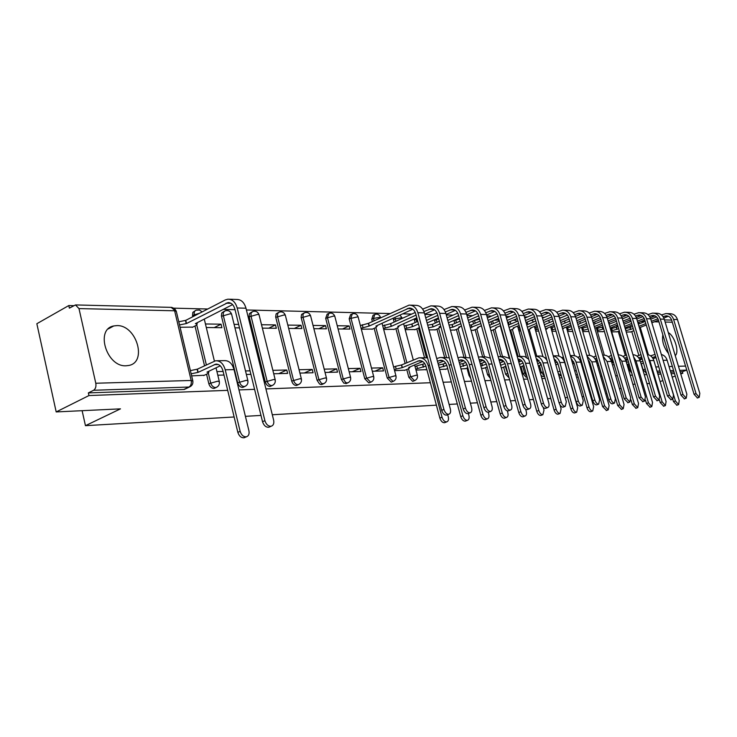 <?xml version="1.0" encoding="UTF-8"?>
<svg xmlns="http://www.w3.org/2000/svg" width="737" height="737" viewBox="0 0 737 737"><rect width="100%" height="100%" fill="white"/><g stroke="black" fill="none" stroke-linecap="round" stroke-linejoin="round"><path stroke-width="1.11" d="M627.896 364.124L629.702 370.26L631.858 373.355M614.041 364.465L616.196 371.586M559.014 376.1L559.521 375.962M541.087 375.667L543.399 376.533M521.013 366.731L522.957 373.668L526.181 377.28L526.725 377.114M503.62 367.146L505.591 374.221L509.12 377.869M485.619 367.579L487.608 374.801L490.363 378.422M466.963 368.03L468.981 375.391L470.74 378.422M447.626 368.5L449.948 376.856M406.75 369.477L408.832 377.316L412.628 381.333L413.448 381.075M374.156 328.333L387.229 378.007L391.144 382.098L392.01 381.821M351.641 314.192L350.554 314.699L349.172 318.78L364.769 378.726L368.804 382.89L369.744 382.595M328.186 313.667L327.145 314.165L325.68 318.329L341.397 379.472L343.774 383.111L346.574 383.397M303.764 313.124L301.562 314.459L301.129 317.407L317.067 380.255L319.517 383.968L321.01 384.576L322.456 384.235M278.328 312.562L276.126 313.898L275.656 316.91L291.714 381.066C292.607 383.811 294.091 385.285 296.163 385.488L297.333 385.101M251.796 311.981L249.428 313.603L249.097 316.376L265.274 381.904C266.186 384.714 267.715 386.216 269.871 386.428L271.142 385.995M224.112 311.373L221.745 313.004L221.386 315.832L237.673 382.789C238.595 385.654 240.179 387.192 242.436 387.404L243.809 386.934M206.553 374.203L208.829 383.71C209.769 386.649 211.408 388.215 213.758 388.427L215.259 387.911M116.925 325.607L113.774 325.947C94.889 329.098 106.653 367.238 126.147 365.773L128.855 365.451C147.612 362.134 136.373 324.851 116.925 325.607M662.839 334.764C661.789 341.001 663.668 347.238 668.468 353.493M576.73 318.191L576.002 318.172M560.857 317.794L559.42 317.758M544.44 317.38L542.248 317.325M527.452 316.956L524.449 316.882M509.857 316.523L505.987 316.431M491.643 316.072L486.844 315.952M472.749 315.602L466.954 315.454M453.154 315.114L446.29 314.939M432.812 314.607L424.798 314.404M411.688 314.082L402.651 313.851M389.726 313.538L246.416 309.973M235.029 309.687L223.219 309.393M207.742 309.006L174.079 308.167M73.746 305.671L68.799 305.551L69.379 308.14L75.478 304.934L78.988 308.591L95.792 383.24L191.169 380.467L174.623 310.784L78.988 308.591M234.136 416.985L85.455 425.673L120.481 408.851L56.187 411.928L36.85 323.718L68.799 305.551M675.239 355.603C679.597 352.295 674.631 335.869 668.312 332.627M646.404 372.986L643.115 369.827L641.328 363.802M640.149 359.831L639.873 358.882M638.841 355.4L631.766 331.53M630.504 327.302L630.08 325.855M660.131 381.582L662.849 380.578M672.199 377.151L675.239 376.036M680.776 374.009L682.84 373.254L680.573 373.337M56.187 411.928L88.956 395.557L227.687 390.343M238.981 389.919L254.587 389.339M265.919 388.915L430.371 382.733M443.121 382.254L451.33 381.95M464.439 381.453L471.505 381.186M484.928 380.688L490.925 380.458M504.642 379.942L509.645 379.758M523.62 379.233L527.692 379.076M541.898 378.542L545.113 378.422M559.521 377.878L561.935 377.795M576.527 377.243L578.186 377.178M585.077 376.92L585.869 376.893M592.935 376.625L593.893 376.589M600.618 376.34L601.908 376.294M615.644 375.778L617.403 375.704M630.19 375.225L632.383 375.142M644.276 374.7L646.883 374.599M657.929 374.184L660.914 374.074M671.158 373.687L674.493 373.567M599.421 395.64L598.462 395.695M591.424 396.11L590.632 396.156M583.759 396.561L582.11 396.653M567.564 397.501L565.159 397.648M550.806 398.487L547.591 398.671M533.441 399.5L529.369 399.74M515.439 400.55L510.455 400.845M496.775 401.637L490.805 401.987M477.41 402.77L470.372 403.185M457.299 403.95L449.109 404.429M436.396 405.166L272.303 414.756M260.99 415.419L245.412 416.331M621.079 388.242L619.467 388.841M606.91 393.494L605.731 393.927M649.527 383.516L646.929 383.636M635.054 384.207L632.871 384.309M686.764 370.085L679.68 370.361M682.84 373.254L682.37 371.697L686.672 370.121M190.819 386.271L188.976 387.036L93.599 390.278L88.357 392.904L88.956 395.557M93.599 390.278C95.58 388.924 96.317 386.575 95.792 383.24M191.638 375.87L204.324 375.262M180.077 327.246L192.79 327.099M206.305 327.523L221.901 327.698L221.045 324.188L214.237 327.615M273.713 373.76L287.623 373.41L286.776 370.002L278.807 373.631M262.372 328.131L276.329 328.278L275.491 324.916L268.738 328.205M299.913 373.088L313.078 372.756L312.23 369.421L304.317 372.977M288.655 328.416L301.875 328.555L301.037 325.266L294.321 328.472M325.035 372.443L337.509 372.13L336.671 368.859L328.794 372.351M313.87 328.684L326.39 328.822L325.561 325.597L318.881 328.739M349.145 371.826L360.964 371.522L360.135 368.325L352.314 371.743M338.071 328.951L349.937 329.08L349.117 325.911L342.475 328.997M372.305 371.236L383.516 370.941L382.687 367.809L374.921 371.162M361.323 329.199L372.517 329.08M394.571 370.665L405.147 370.158M383.682 329.439L394.295 329.319M416 370.112L426.023 369.624M405.193 329.669L415.272 329.55M439.676 369.504L446.143 369.117M428.989 329.927L435.475 329.78M461.03 368.961L465.526 368.62M450.445 330.158L454.959 329.992M481.556 368.426L484.227 368.15M471.063 330.379L473.762 330.194M501.298 367.92L502.284 367.689M490.916 330.591L491.911 330.397M597.449 365.451L598.149 365.432M582.755 331.586L588.835 331.466M614.105 364.447L612.981 364.87M597.458 331.742L603.244 331.622M611.71 331.899L617.219 331.779M626.699 360.061L626.395 359.02M625.335 355.455L618.242 331.374M616.961 327.025L616.501 325.478M612.825 360.292L612.493 359.159M611.415 355.501L604.303 331.199M602.995 326.731L602.507 325.072M519.622 361.775L519.106 359.942M518.102 356.358L510.713 330.047M509.221 324.731L508.512 322.216M502.201 362.033L501.648 360.052M500.69 356.607L493.228 329.835M491.699 324.335L490.953 321.645M484.154 362.3L483.684 360.577M482.661 356.874L475.125 329.605M473.559 323.93L472.804 321.203L474.435 320.309M465.471 362.576L465.277 361.885M463.978 357.141L456.378 329.375M454.775 323.497L454.047 320.835L455.623 319.646M444.623 357.427L436.949 329.126M435.3 323.046L434.6 320.457L436.295 319.692L436.138 318.937M424.54 357.721L416.801 328.877M415.106 322.566L414.434 320.061L416.138 319.287L415.944 318.172M405.138 363.415L395.88 328.61M394.138 322.069L393.503 319.646L395.225 318.863L395.014 317.352M372.369 321.535L371.761 319.222L373.493 318.421L374.801 314.413C377.491 313.695 379.38 314.635 380.458 317.232L373.493 318.421L374.101 320.733M204.518 365.718L194.992 325.975M192.772 316.735L192.532 315.722L194.328 314.791C193.877 312.322 194.522 310.784 196.272 310.185L199.497 310.019L202.15 311.898M82.12 410.684L85.455 425.673M217.802 375.197L223.984 375.041M246.37 374.47L250.902 374.35M581.88 365.856L582.681 365.838M349.117 325.911L337.242 325.754M325.561 325.597L313.041 325.422M301.037 325.266L287.817 325.081M275.491 324.916L261.524 324.731M238.65 324.418L234.099 324.363M221.045 324.188L205.448 323.976M626.257 332.055L630.771 331.926M616.399 320.927L615.985 321.47M434.443 319.692L434.6 320.457M414.24 318.946L414.434 320.061M393.3 318.135L393.503 319.646M374.193 314.69L373.069 315.215L371.761 319.222M195.185 310.747L192.836 312.377L192.532 315.722M682.37 371.697L680.113 371.78M674.023 372.001L670.688 372.121M660.435 372.48L657.45 372.59M630.918 320.825L629.444 322.005M88.357 392.904L183.78 389.495L185.402 388.915M223.118 371.457L216.927 371.605M234.946 327.836L239.497 327.882M250.046 370.849L245.504 370.951M286.776 370.002L272.856 370.324M312.23 369.421L299.065 369.725M336.671 368.859L324.197 369.145M360.135 368.325L348.315 368.592M382.687 367.809L371.485 368.067M518.959 330.895L520.718 330.913M535.707 331.079L538.683 331.106M551.912 331.254L556.02 331.3M567.582 331.42L572.76 331.475M245.145 437.327L244.104 437.769C241.192 437.935 239.11 436.12 237.848 432.333L222.979 370.858C221.616 366.28 219.23 364.041 215.794 364.152L198.152 372.342L197.387 369.154L215.582 360.771C220.188 360.623 223.403 363.627 225.227 369.799L240.142 431.348C241.404 435.134 243.496 436.958 246.398 436.792C248.664 436.009 249.502 433.992 248.913 430.73L234.034 369.606C232.21 363.479 229.004 360.494 224.398 360.642L217 360.743M198.152 372.342L191.159 373.816M190.395 370.619L197.387 369.154M203.698 375.557L207.733 373.641L208.82 372.351L206.996 372.139L220.262 365.81M264.896 420.68C266.186 424.521 268.277 426.382 271.161 426.244C273.418 425.47 274.238 423.425 273.63 420.127L245.983 308.213L237.194 307.983L264.896 420.68L262.529 421.693L234.9 309.144C233.62 304.786 231.317 302.603 228.009 302.603L186.498 323.525L179.533 324.925M269.834 426.806L268.802 427.248C265.91 427.386 263.818 425.535 262.529 421.693M186.498 323.525L185.742 320.374L225.264 299.95L227.926 299.176C232.376 299.185 235.462 302.124 237.194 307.983M178.778 321.765L185.742 320.374M192.246 327.375L196.162 325.385L197.203 323.958L195.36 323.644L232.588 304.602M229.4 299.222L236.743 299.462C241.183 299.48 244.26 302.391 245.983 308.213M443.923 409.431C445.047 412.692 446.668 414.305 448.787 414.249C450.445 413.632 450.97 411.891 450.353 409.026L424.392 312.893L417.888 312.728L443.923 409.431L441.675 410.325L415.696 313.722C414.489 309.973 412.296 308.084 409.136 308.075L369.283 326.012L361.093 328.306M447.11 414.903L446.539 415.124C444.42 415.18 442.799 413.577 441.675 410.325M369.283 326.012L368.564 323.285L409.072 305.127C413.319 305.155 416.258 307.688 417.888 312.728M360.384 325.579L368.564 323.285M372.01 329.31L375.778 327.597L377.086 326.307L375.888 326.104L412.812 309.208M410.472 305.173L415.594 305.339C419.832 305.367 422.762 307.882 424.392 312.893M445.093 422.513L444.568 422.716C442.513 422.78 440.947 421.232 439.86 418.082L425.968 366.307C424.696 362.438 422.43 360.559 419.169 360.66L402.347 367.625L401.628 364.926L418.975 357.804C423.351 357.666 426.391 360.209 428.105 365.405L442.034 417.234C443.121 420.385 444.687 421.933 446.733 421.877C448.354 421.269 448.861 419.574 448.271 416.792L447.7 414.673M402.347 367.625L396.165 369.062L395.447 366.363L401.628 364.926M393.641 367.137L395.447 366.363M404.567 370.407L408.418 368.767L409.8 367.606L408.676 367.477L422.679 361.508M394.359 369.836L396.165 369.062M420.32 357.786L427.561 357.841M465.425 408.086C466.53 411.274 468.096 412.849 470.123 412.812C471.726 412.213 472.214 410.509 471.597 407.699L445.885 313.465L439.63 313.299L465.425 408.086L463.195 408.952L437.465 314.275C436.258 310.59 434.093 308.748 430.961 308.729L423.95 311.548M468.428 413.466L467.894 413.669C465.867 413.715 464.301 412.14 463.195 408.952M416.073 315.114L391.384 326.316L383.443 328.518M391.384 326.316L390.674 323.644L415.263 312.451M382.733 325.846L390.674 323.644M393.798 329.55L397.538 327.864L398.883 326.592L397.75 326.399L416.792 317.794M434.517 309.789L424.742 314.202M422.651 309.089L430.896 305.846C435.106 305.873 438.018 308.352 439.63 313.299M432.287 305.892L437.161 306.048C441.371 306.076 444.273 308.545 445.885 313.465M436.728 358.578L440.035 357.491C444.374 357.362 447.396 359.849 449.091 364.953L462.891 415.779C463.951 418.865 465.471 420.385 467.442 420.33C468.999 419.74 469.478 418.082 468.879 415.355L468.373 413.485M465.784 420.974L465.287 421.159C463.315 421.214 461.795 419.694 460.736 416.608L446.963 365.838C445.701 362.042 443.462 360.2 440.229 360.301L437.446 361.25M425.912 366.123L417.474 368.546L416.764 365.893L424.788 363.645M423.526 367.127L422.817 364.483M415.06 366.621L416.764 365.893M425.452 369.873L426.769 369.311M443.628 361.084L438.045 363.442M415.769 369.265L417.474 368.546M441.371 357.473L449.294 357.804M486.079 406.787C487.166 409.91 488.686 411.458 490.639 411.421C492.169 410.841 492.638 409.173 492.021 406.419L466.549 314.008L460.542 313.842L486.079 406.787L483.868 407.644L458.386 314.8C457.198 311.198 455.051 309.383 451.938 309.365L445.369 311.954M488.917 412.084L488.428 412.269C486.475 412.305 484.955 410.767 483.868 407.644M418.459 324.004L412.665 326.602L404.945 328.73M412.665 326.602L411.965 323.985L417.759 321.378M404.245 326.113L411.965 323.985M414.774 329.771L419.436 327.615M455.392 310.341L446.161 314.469M438.451 317.905L427.11 322.972M437.76 315.362L426.428 320.438M425.71 317.804L436.912 312.764M444.033 309.558L451.873 306.528C456.056 306.564 458.939 308.996 460.542 313.842M453.255 306.574L457.907 306.73C462.071 306.758 464.955 309.181 466.549 314.008M457.999 357.86L460.303 357.196C464.614 357.067 467.599 359.509 469.285 364.511L482.947 414.369C483.997 417.4 485.471 418.892 487.369 418.846C488.861 418.275 489.313 416.654 488.723 413.973L488.262 412.296M485.683 419.491L485.232 419.657C483.334 419.703 481.86 418.22 480.81 415.189L467.175 365.386C465.922 361.664 463.702 359.849 460.496 359.951L458.718 360.476M446.843 365.441L439.169 367.616M443.923 366.658L443.223 364.06L445.664 363.037M438.469 365.008L443.223 364.06M445.572 369.357L447.681 368.472M463.803 360.679L459.289 362.567M461.629 357.178L470.215 357.906M505.951 405.543C507.01 408.602 508.484 410.122 510.363 410.094C511.837 409.523 512.27 407.893 511.662 405.184L486.448 314.524L480.653 314.377L505.951 405.543L503.758 406.382L478.525 315.307C477.346 311.769 475.208 309.991 472.122 309.982L465.968 312.35M508.622 410.758L508.171 410.924C506.291 410.951 504.817 409.44 503.758 406.382M440.063 323.819L433.153 326.878L428.409 327.781M433.153 326.878L432.453 324.308L439.353 321.24M427.718 325.201L432.453 324.308M434.987 329.992L438.672 328.37L440.072 327.136L439.049 326.961L440.717 326.224M475.476 310.885L466.751 314.736M459.28 318.034L448.437 322.815M458.607 315.611L447.783 320.402M447.073 317.813L457.723 313.078M464.605 310.028L472.067 307.2C476.203 307.228 479.068 309.623 480.653 314.377M473.43 307.237L477.871 307.384C482.007 307.421 484.863 309.798 486.448 314.524M478.46 357.205L479.824 356.911C484.098 356.791 487.065 359.177 488.732 364.087L502.266 413.024C503.297 415.99 504.725 417.455 506.549 417.418C507.996 416.866 508.419 415.272 507.83 412.637L507.351 410.896M504.854 418.054L504.43 418.22C502.606 418.257 501.178 416.792 500.147 413.825L486.641 364.944C485.407 361.296 483.196 359.518 480.017 359.619L479.17 359.785M466.991 364.787L460.413 366.704M463.573 366.206L462.873 363.654L465.756 362.457M459.722 364.152L462.873 363.654M464.964 368.859L467.802 367.689M483.223 360.292L479.713 361.747M481.141 356.892L485.443 356.828L490.391 358.145M498.175 356.708L498.645 356.644C502.883 356.515 505.822 358.864 507.471 363.682L520.884 411.725C521.888 414.627 523.279 416.073 525.039 416.037C526.43 415.502 526.826 413.936 526.236 411.347L525.665 409.293M523.334 416.681L522.938 416.829C521.179 416.856 519.788 415.419 518.774 412.517L505.398 364.529C504.191 360.973 502.017 359.223 498.894 359.288L499.797 359.278M486.392 364.179L480.865 365.948M482.523 365.764L481.832 363.258L485.112 361.913M480.174 363.433L481.832 363.258M483.675 368.371L487.185 366.943M501.952 359.923L499.364 360.983M499.944 356.625L504.062 356.561L509.857 358.55M517.19 356.34C521.225 356.432 524.007 358.744 525.545 363.295L538.821 410.463C539.825 413.319 541.17 414.738 542.865 414.71L543.998 410.104L543.233 407.414M541.151 415.346L540.783 415.484C539.079 415.511 537.734 414.102 536.739 411.246L523.491 364.124C522.487 361.047 520.626 359.324 517.927 358.965L517.936 358.965M505.085 363.608L500.58 365.349M500.801 365.34L500.119 362.88L503.758 361.397M501.731 367.91L505.877 366.225M520.018 359.573L518.295 360.264M518.083 356.358L524.615 356.505L528.696 359.214M535.541 356.1C539.162 356.561 541.64 358.836 542.994 362.917L556.14 409.256C557.117 412.057 558.425 413.448 560.065 413.429L561.124 408.906L560.019 405.009M558.351 414.065L558.001 414.194C556.361 414.212 555.053 412.821 554.077 410.021L540.949 363.728L536.315 358.808M518.811 362.097L521.75 360.909M527.941 358.412L528.411 358.219M520.202 367.054L523.878 365.506M537.448 359.232L536.536 359.601M523.113 363.055L519.484 364.52M535.596 356.1L539.364 356.045C542.552 355.842 545.104 357.298 547.011 360.402M553.266 355.953C556.463 356.717 558.655 358.91 559.834 362.549L572.852 408.086C573.819 410.831 575.09 412.204 576.675 412.195L577.67 407.754L564.689 362.447C563.096 357.896 560.231 355.685 556.113 355.805L553.238 355.842M574.952 412.831L574.63 412.941C573.045 412.96 571.765 411.587 570.807 408.842L557.808 363.35L554.077 358.808M537.015 361.287L539.106 360.448M545.131 358.035L546.218 357.602M538.379 366.096L541.225 364.704M541.17 364.502L540.424 364.428L541.078 364.17M540.516 362.54L537.688 363.673M570.392 355.916L573.911 358.2L575.901 361.554L589.001 406.962C589.95 409.661 591.185 411.006 592.714 410.997L593.654 406.631L580.802 362.097C579.218 357.629 576.38 355.446 572.299 355.566L570.3 355.593M590.991 411.624L590.687 411.734C589.158 411.743 587.914 410.398 586.974 407.708L574.105 362.982L571.276 358.993M554.574 360.531L555.864 360.015M561.741 357.675L563.39 357.021M555.901 365.202L557.881 363.599M564.072 359.37L563.418 359.628M557.31 362.051L555.237 362.871M586.947 355.962L591.839 361.858L604.607 405.866L608.228 409.846L609.112 405.553L596.38 361.756C594.814 357.362 592.004 355.225 587.951 355.335L586.772 355.354M606.496 410.472L602.599 406.603L589.849 362.632L587.951 359.416M571.516 359.813L572.059 359.601M577.799 357.334L579.973 356.478M572.796 364.29L573.229 363.765L572.621 363.682L574.123 363.055M581.088 360.329L580.268 360.651M580.645 358.79L579.485 359.241M573.552 361.581L572.179 362.116M602.977 356.118L607.058 361.526L619.697 404.816L623.226 408.731L624.055 404.512L611.443 361.434C609.895 357.113 607.113 355.004 603.096 355.114L602.691 355.123M621.503 409.348L617.707 405.534L604.22 360.375M580.599 361.471L581.373 361.314M593.322 357.012L595.993 355.962M597.09 359.711L595.791 360.218M589.821 362.549L588.955 362.88M596.657 358.237L595.026 358.873M589.241 361.139L588.531 361.416M582.027 363.581L581.272 363.737M618.509 356.386L621.779 361.213L634.299 403.793L637.745 407.644L638.518 403.498L626.035 361.121C624.571 356.994 621.908 354.921 618.067 354.875M636.022 408.261L632.328 404.502L630.964 399.869M596.141 361.047L597.421 360.872M608.347 356.699L611.48 355.483M612.548 359.14L610.816 359.813M612.134 357.721L610.061 358.523M598.066 363.092L596.813 363.267M633.571 356.8L636.04 360.9L648.44 402.807L651.794 406.594L652.531 402.522L640.158 360.817C638.85 357.058 636.446 355.004 632.945 354.663M650.08 407.211L646.487 403.507L645.501 400.173M613.525 362.457L611.857 362.834M612.751 362.751L612.106 360.568L612.88 360.264M611.185 360.642L612.106 360.568M622.885 356.404L626.459 355.041M627.5 358.597L625.363 359.416M627.104 357.252L624.607 358.191M648.228 357.445L649.859 360.605L662.139 401.849L665.41 405.58L666.091 401.573L653.848 360.513C652.687 357.104 650.522 355.105 647.353 354.525M663.696 406.188L660.195 402.54L659.394 399.822M628.449 361.793L626.422 362.447M626.772 362.429L626.137 360.273L627.813 359.628M636.971 356.118L640.969 354.672M627.021 364.465L629.011 363.7M641.973 358.081L639.449 359.048M641.614 356.874L638.703 357.869M662.6 358.698L675.414 400.919L678.602 404.604L679.247 400.652L667.123 360.227C666.091 357.141 664.157 355.216 661.329 354.442M676.898 405.203L673.489 401.601L672.752 399.132M639.863 359.942L642.259 359.03M650.614 355.842L655.027 354.377M641.079 363.894L643.438 363M655.985 357.592L653.093 358.689M655.69 356.579L652.365 357.556M642.885 361.158L640.527 362.051M525.066 404.337C526.107 407.34 527.535 408.832 529.35 408.814C530.769 408.261 531.174 406.658 530.566 403.996L505.6 315.031L500.027 314.883L525.066 404.337L522.892 405.166L497.908 315.805C496.738 312.331 494.628 310.581 491.57 310.563L485.794 312.746M527.6 409.468L527.176 409.625C525.37 409.652 523.943 408.16 522.892 405.166M460.828 323.681L452.896 327.154L449.745 327.597M452.896 327.154L452.205 324.621L460.128 321.148M449.054 325.063L452.205 324.621M454.48 330.204L458.138 328.61L459.547 327.394L458.589 327.228L461.454 325.975M494.822 311.41L486.577 315.012M479.317 318.181L468.953 322.705M478.672 315.86L468.317 320.402M467.617 317.859L477.751 313.4M484.402 310.48L491.505 307.836C495.614 307.863 498.452 310.213 500.027 314.883M492.86 307.882L497.107 308.02C501.197 308.048 504.034 310.388 505.6 315.031M543.482 403.185C544.505 406.124 545.887 407.589 547.637 407.57C549.001 407.045 549.387 405.47 548.779 402.853L524.062 315.51L518.682 315.372L543.482 403.185L541.327 403.996L516.582 316.274C515.43 312.866 513.339 311.152 510.299 311.134L504.891 313.133M545.877 408.234L545.481 408.381C543.74 408.399 542.349 406.935 541.327 403.996M480.81 323.571L470.289 327.55M471.947 327.412L471.256 324.925L480.119 321.074M469.598 325.063L471.256 324.925M473.283 330.406L476.913 328.84L478.35 327.643L477.429 327.486L481.418 325.763M513.459 311.926L505.674 315.289M498.617 318.338L488.695 322.622M498 316.127L488.078 320.42M487.387 317.914L497.024 313.732M503.472 310.931L510.244 308.453C514.315 308.481 517.134 310.793 518.682 315.372M511.589 308.49L515.642 308.628C519.705 308.656 522.505 310.959 524.062 315.51M561.226 402.07C562.23 404.954 563.575 406.391 565.261 406.382L566.329 401.748L541.861 315.98L536.674 315.841L561.226 402.07L559.088 402.872L534.592 316.726C533.45 313.382 531.377 311.696 528.365 311.677L523.288 313.52M563.492 407.045L563.123 407.174C561.447 407.183 560.102 405.746 559.088 402.872M500.054 323.488L490.096 327.661M490.317 327.661L489.644 325.22L499.373 321.037M491.432 330.6L495.034 329.061L496.489 327.882L495.614 327.735L500.644 325.579M531.432 312.414L524.071 315.565M517.208 318.495L507.71 322.557M516.619 316.385L507.12 320.457M506.43 317.997L515.596 314.054M521.842 311.364L528.309 309.043C532.344 309.079 535.136 311.346 536.674 315.841M529.645 309.089L533.514 309.218C537.54 309.245 540.322 311.502 541.861 315.98M578.333 400.992C579.328 403.821 580.636 405.239 582.258 405.239L583.262 400.688L559.033 316.431L554.031 316.302L578.333 400.992L576.223 401.785L551.967 317.168C550.834 313.879 548.779 312.221 545.795 312.202L541.032 313.898M580.489 405.894L580.148 406.013C578.527 406.023 577.218 404.604 576.223 401.785M509.912 330.388L512.537 329.282L514.011 328.112L513.182 327.974L519.17 325.432M548.77 312.893L541.815 315.841M535.145 318.67L526.043 322.52M534.574 316.643L525.472 320.512M518.599 323.423L509.092 327.468M508.419 325.072L517.927 321.019M524.79 318.098L533.505 314.377M539.567 311.797L545.739 309.614C549.747 309.651 552.51 311.88 554.031 316.302M547.066 309.66L550.769 309.78C554.758 309.816 557.513 312.027 559.033 316.431M594.851 399.961C595.828 402.734 597.099 404.125 598.665 404.125L599.614 399.657L575.625 316.864L570.788 316.744L594.851 399.961L592.76 400.735L568.743 317.592C567.619 314.358 565.583 312.728 562.626 312.709L558.158 314.275M596.887 404.779L596.574 404.899C595.008 404.889 593.736 403.507 592.76 400.735M528.171 330.029L530.944 328.343L530.152 328.205L537.033 325.312M565.519 313.363L558.941 316.127M552.455 318.845L543.722 322.511M551.893 316.91L543.169 320.577M536.49 323.386L527.37 327.228M520.239 329.227L518.673 329.872M518.01 327.523L519.576 326.869M526.706 324.87L535.817 321.019M542.496 318.2L550.779 314.708M556.675 312.221L562.571 310.166C566.541 310.203 569.277 312.396 570.788 316.744M563.888 310.213L567.426 310.332C571.387 310.36 574.114 312.543 575.625 316.864M610.798 398.957C611.756 401.683 613 403.047 614.511 403.056L615.395 398.671L591.645 317.288L586.984 317.168L610.798 398.957L608.725 399.721L584.948 318.006C583.842 314.819 581.815 313.225 578.895 313.207L574.694 314.635M612.733 403.701L612.438 403.812C610.918 403.812 609.683 402.439 608.725 399.721M545.776 329.706L547.324 328.555L546.568 328.426L554.279 325.22M581.696 313.815L575.477 316.403M569.157 319.029L560.783 322.511M568.614 317.177L560.249 320.659M553.745 323.368L545.012 327.016M538.093 329.024L535.421 330.047M534.758 327.735L537.43 326.703M544.348 324.695L553.082 321.046M559.586 318.329L567.462 315.031M573.183 312.635L578.84 310.701C582.774 310.738 585.482 312.893 586.984 317.168M580.139 310.747L583.529 310.857C587.453 310.894 590.153 313.032 591.645 317.288M626.201 397.989L629.813 402.024L630.651 397.713L607.141 317.693L602.626 317.573L626.201 397.989L624.147 398.735L600.618 318.402C599.513 315.27 597.514 313.695 594.612 313.676L590.669 314.994M628.044 402.669L624.147 398.735M562.746 329.347L563.16 328.766L562.552 328.647M597.338 314.248L591.452 316.68M585.307 319.213L577.264 322.53M570.926 325.146L562.534 328.601M584.763 317.435L576.749 320.752M570.42 323.368L562.027 326.841M555.339 328.923L551.608 330.213M550.963 327.937L554.685 326.638M561.373 324.556L569.756 321.083M576.085 318.458L583.566 315.353M589.149 313.041L594.556 311.217C598.453 311.254 601.143 313.372 602.626 317.573M595.846 311.263L599.089 311.373C602.977 311.401 605.657 313.511 607.141 317.693M641.098 397.05L644.617 401.02L645.4 396.782L622.12 318.089L617.753 317.969L641.098 397.05L639.062 397.796L615.764 318.78C614.676 315.703 612.687 314.155 609.812 314.137L606.118 315.353M642.848 401.665L639.062 397.796M612.465 314.681L606.892 316.956M600.913 319.407L593.184 322.566M587.011 325.091L578.96 328.38M600.379 317.702L592.686 320.853M586.514 323.386L578.471 326.684M572.013 328.905L567.278 330.379M566.633 328.14L571.368 326.657M577.817 324.437L585.86 321.129M592.032 318.596L599.144 315.666M604.58 313.437L609.766 311.723C613.626 311.76 616.289 313.842 617.753 317.969M611.037 311.76L614.151 311.862C618.002 311.898 620.665 313.971 622.12 318.089M655.506 396.147L658.933 400.053L659.67 395.889L636.621 318.467L632.401 318.356L655.506 396.147L653.489 396.875L630.421 319.149C629.343 316.127 627.38 314.607 624.525 314.579L621.051 315.694M657.174 400.688L653.489 396.875M588.393 331.65L588.863 331.457M627.104 315.086L621.825 317.232M616.003 319.6L608.587 322.613M602.562 325.054L594.833 328.195M615.469 317.969L608.099 320.964M602.083 323.414L594.354 326.555M588.144 328.997L582.46 330.545M581.815 328.333L587.509 326.786M593.709 324.344L601.438 321.194M607.445 318.743L614.207 315.98M619.504 313.824L624.479 312.202C628.302 312.239 630.946 314.294 632.401 318.356M625.741 312.248L628.725 312.341C632.539 312.377 635.174 314.423 636.621 318.467M669.454 395.272L672.798 399.122L673.48 395.023L650.67 318.835L646.57 318.725L669.454 395.272L667.455 395.99L644.617 319.508C643.548 316.532 641.595 315.031 638.776 315.012L635.515 316.035M671.029 399.749L667.455 395.99M603.686 328.886L597.154 330.692M602.921 329.19L602.286 327.025L603.05 326.712M596.519 328.527L602.286 327.025M602.811 331.797L604.358 331.18M641.282 315.491L636.28 317.509M630.614 319.784L623.474 322.668M617.606 325.026L610.172 328.02M630.08 318.227L623.005 321.083M617.145 323.451L609.711 326.454M609.075 324.271L616.501 321.268M622.36 318.891L628.772 316.293M633.949 314.202L638.721 312.672C642.517 312.709 645.133 314.727 646.57 318.725M639.974 312.718L642.839 312.81C646.625 312.847 649.233 314.856 650.67 318.835M682.95 394.424L686.221 398.21L686.856 394.184L664.267 319.195L660.306 319.084L682.95 394.424L680.979 395.133L658.362 319.858C657.303 316.928 655.377 315.454 652.577 315.427L649.518 316.366M684.461 398.837L680.979 395.133M618.693 328.72L611.406 330.849M617.035 329.384L616.399 327.246L618.067 326.583M610.77 328.711L616.399 327.246M616.786 331.954L619.347 330.931M655.018 315.878L650.283 317.776M644.755 319.987L637.892 322.732M632.162 325.017L625.022 327.882M644.221 318.485L637.441 321.203M631.71 323.497L624.571 326.362M623.935 324.216L631.075 321.35M636.796 319.047L642.885 316.597M647.943 314.57L652.531 313.124C656.289 313.161 658.878 315.15 660.306 319.084M653.765 313.17L656.51 313.262C660.26 313.289 662.849 315.27 664.267 319.195M696.041 393.604L699.22 397.335L699.818 393.365L677.45 319.536L673.609 319.434L696.041 393.604L694.079 394.295L671.683 320.199C670.642 317.306 668.726 315.86 665.953 315.832L663.088 316.689M697.469 397.952L694.079 394.295M633.221 328.573L625.86 330.738M630.715 329.568L630.089 327.468L632.595 326.463M625.243 328.628L630.089 327.468M630.338 332.101L633.848 330.701M668.33 316.256L663.834 318.043M658.463 320.18L651.849 322.806M646.257 325.026L639.384 327.753M657.92 318.743L651.416 321.332M645.824 323.561L638.951 326.298M638.325 324.179L645.188 321.443M650.78 319.213L656.556 316.901M661.494 314.929L665.907 313.566C669.629 313.603 672.199 315.556 673.609 319.434M667.132 313.603L669.767 313.695C673.489 313.732 676.05 315.676 677.45 319.536M629.702 370.26L630.817 369.836M576.767 374.774L575.837 374.847M561.179 375.317L558.287 373.558M544.44 376.027L541.4 372.48L539.475 365.663M540.304 372.913L543.252 371.853M526.937 376.367L524.633 373.005L522.68 366.059M522.957 373.668L525.868 372.563M508.631 376.128L505.296 366.464M505.591 374.221L507.857 373.327M487.608 374.801L489.184 374.166M468.981 375.391L469.819 375.05M415.253 380.31L414.378 380.596L410.583 376.579L408.491 368.73M408.832 377.316L416.479 375.161L417.437 375.52M393.844 381.038L392.904 381.351L388.989 377.261L375.898 327.541M387.229 378.007L395.014 375.806L396.036 376.192M371.586 381.784L370.582 382.135L366.538 377.961L350.923 317.969L352.295 313.879C355.05 313.142 356.975 314.109 358.071 316.763L349.172 318.78M364.769 378.726L372.701 376.478L373.788 376.893M348.444 382.567L347.007 382.936L345.561 382.337L343.184 378.698L327.44 317.49L328.895 313.326C331.714 312.571 333.677 313.557 334.801 316.274L333.695 316.035L325.68 318.329M341.397 379.472L349.485 377.187L350.637 377.63M324.354 383.369L322.806 383.784L321.314 383.176L318.863 379.454L302.99 316.993L303.027 314.202L304.538 312.746C307.412 311.972 309.429 312.976 310.572 315.758L309.402 315.51L301.23 317.85M317.067 380.255L325.312 377.915L326.546 378.385M299.259 384.207L297.969 384.686C295.906 384.484 294.422 383 293.529 380.255L277.527 316.477L277.582 313.63L279.157 312.147C282.114 311.355 284.169 312.377 285.339 315.233L284.086 314.966L275.758 317.352M291.714 381.066L300.125 378.68L301.442 379.187M273.095 385.073L271.695 385.608C269.53 385.396 268.001 383.894 267.089 381.084L250.976 315.943L251.059 313.041L252.708 311.521C255.73 310.701 257.839 311.76 259.028 314.681L257.701 314.395L249.198 316.827M265.274 381.904L273.86 379.472L275.26 380.016M245.79 385.967L244.26 386.566C242.003 386.363 240.419 384.815 239.497 381.95L223.173 314.92L223.375 312.424L225.098 310.867C228.203 310.028 230.359 311.106 231.584 314.1L230.156 313.796L221.478 316.293M237.673 382.789L246.434 380.301L247.936 380.891M217.277 386.897L215.6 387.579C213.242 387.358 211.602 385.783 210.662 382.853L208.368 373.3M208.829 383.71L217.774 381.167L219.386 381.803M643.115 369.827L645.225 369.034M638.758 322.382L639.191 323.829M640.26 327.403L648.394 354.746M655.764 366.943L658.758 366.851M669.021 366.556L672.365 366.455M678.455 366.28L685.548 366.077M672.291 322.207L665.124 322.041M658.979 321.903L654.382 321.793M644.847 321.581L640.997 321.489M538.111 360.854L537.688 359.352M536.757 356.082L529.249 329.577M527.784 324.409L527.121 322.069M521.28 361.102L521.05 360.246M519.944 356.33L512.362 329.356M510.87 324.022L510.161 321.516M502.542 356.579L494.896 329.126M493.357 323.626L492.611 320.927M484.531 356.846L476.802 328.886M475.236 323.202L474.481 320.475L479.594 319.195M465.876 357.113L458.073 328.638M456.461 322.76L455.724 320.088L459.529 318.955M446.521 357.371L438.653 328.38M436.995 322.29L436.295 319.692L438.708 318.863M426.456 357.675L418.515 328.112M416.81 321.802L416.138 319.287L417.096 318.909M406.879 362.668L397.612 327.827M395.861 321.286L395.225 318.863L401.997 317.693L399.896 315.114M206.342 364.843L196.779 325.017M194.568 315.805L194.328 314.791L199.405 313.308M231.704 314.588L247.844 380.485C248.341 383.295 247.31 385.304 244.739 386.51L242.915 387.34M259.138 315.123L275.177 379.647C275.666 382.402 274.661 384.364 272.137 385.552L270.322 386.363M285.44 315.648L301.359 378.836C301.848 381.545 300.862 383.47 298.393 384.631L296.587 385.433M310.673 316.145L326.473 378.072C326.952 380.725 325.984 382.614 323.561 383.747L321.765 384.539M334.893 316.624L350.572 377.335C351.052 379.933 350.103 381.794 347.726 382.899L345.939 383.673M358.164 317.094L373.714 376.616C374.193 379.177 373.263 381.001 370.923 382.088L369.154 382.853M498.627 319.932L494.112 320.282M515.974 320.282L513.182 320.217M532.74 320.632L531.073 320.392M548.964 320.964L548.098 320.669M557.817 371.899L560.056 371.199M574.731 370.997L576.288 370.573M579.862 321.599L580.378 323.386M591.074 370.195L591.986 369.992M183.78 389.495L188.976 387.036C190.947 385.764 191.684 383.581 191.169 380.467L192.891 381.158M645.769 373.005L646.34 372.793M673.6 370.564L670.255 370.674M660.002 371.024L657.017 371.126M76.003 304.943L171.141 307.366L176.383 311.705M237.848 432.333L240.142 431.348M197.866 372.351L197.101 369.154M214.264 364.612L218.401 364.539M225.227 369.799L234.034 369.606M185.457 320.365L186.203 323.515M231.031 303.322L226.056 303.174M368.353 323.285L369.062 326.012M412.02 308.702L407.266 308.563M362.263 324.713L362.973 327.44M439.86 418.082L442.034 417.234M402.144 367.625L401.425 364.926M417.713 361.056L421.638 360.983M428.105 365.405L429.588 365.368M390.472 323.635L391.181 326.307M433.817 309.347L429.1 309.208M384.521 325.035L385.221 327.707M460.736 416.608L462.891 415.779M423.333 367.137L422.623 364.493M438.773 360.688L442.679 360.614M449.091 364.953L451.219 364.907M411.762 323.976L412.462 326.602M454.775 309.973L450.095 309.835M405.93 325.349L406.631 327.974M480.81 415.189L482.947 414.369M443.729 366.667L443.029 364.069M459.059 360.329L462.919 360.264M469.285 364.511L472.021 364.456M432.26 324.308L432.96 326.878M474.932 310.572L470.298 310.434M500.147 413.825L502.266 413.024M463.389 366.206L462.689 363.654M479.225 359.978L482.422 359.923M488.732 364.087L492.021 364.023M518.774 412.517L520.884 411.725M482.339 365.773L481.648 363.267M498.986 359.628L501.215 359.592M507.471 363.682L511.275 363.599M536.739 411.246L538.821 410.463M500.635 365.349L499.944 362.89M518.019 359.297L519.345 359.278M525.545 363.295L529.82 363.203M554.077 410.021L556.14 409.256M536.361 358.974L536.849 358.965M542.994 362.917L547.702 362.816M570.807 408.842L572.852 408.086M559.834 362.549L564.689 362.447M586.974 407.708L589.001 406.962M576.104 362.199L580.802 362.097M602.599 406.603L604.607 405.866M591.839 361.858L596.38 361.756M617.707 405.534L619.697 404.816M607.058 361.526L611.443 361.434M632.328 404.502L634.299 403.793M621.779 361.213L626.035 361.121M646.487 403.507L648.44 402.807M612.613 362.761L611.968 360.568M626.671 357.399L627.15 357.39M636.04 360.9L640.158 360.817M660.195 402.54L662.139 401.849M626.634 362.438L625.999 360.273M640.573 357.15L641.697 357.132M649.859 360.605L653.848 360.513M673.489 401.601L675.414 400.919M654.051 356.92L655.773 356.883M663.254 360.31L667.123 360.227M452.021 324.621L452.711 327.145M494.352 311.152L489.755 311.014M471.081 324.925L471.763 327.403M513.063 311.705L508.502 311.567M489.469 325.22L490.142 327.661M531.11 312.239L526.587 312.11M548.512 312.764L544.035 312.626M565.316 313.262L560.875 313.124M519.216 327.016L519.88 329.365M581.557 313.741L577.154 313.612M535.9 327.256L536.554 329.577M597.256 314.211L592.889 314.082M552.031 327.495L552.686 329.771M612.429 314.662L608.108 314.533M567.647 327.725L568.301 329.964M627.086 315.095L622.839 314.966M582.774 327.947L583.409 330.148M602.147 327.016L602.783 329.19M641.218 315.519L637.1 315.39M597.421 328.158L598.057 330.333M616.27 327.246L616.897 329.384M654.907 315.924L650.918 315.805M611.627 328.37L612.254 330.508M629.96 327.468L630.586 329.568M668.173 316.32L664.304 316.201M625.4 328.564L626.017 330.673M108.311 328.886L113.774 325.947M214.274 388.362L216.116 387.505C218.732 386.271 219.792 384.226 219.285 381.361L216.024 367.827M204.269 319.084L214.384 361.038M391.467 382.052L393.236 381.315C395.529 380.237 396.442 378.45 395.972 375.934L382.052 323.276M412.941 381.287L414.691 380.559C416.949 379.509 417.842 377.749 417.372 375.28L414.618 364.944M526.393 377.252L527.102 376.966M543.086 376.653L544.459 376.119M559.236 376.082L561.226 375.299M575.91 375.115L577.393 374.424M403.618 323.746L413.273 359.923M498.977 321.203L498.009 318.596M500.248 325.754L509.285 358.081M516.361 321.682L515.532 319.222M517.604 326.095L526.393 357.252M533.173 322.143L532.436 319.821M534.389 326.427L542.957 356.616M549.424 322.576L548.77 320.392M550.613 326.74L559.014 356.109M565.15 322.99L564.551 320.945M566.32 327.044L574.574 355.704M581.53 327.329L589.655 355.372M592.198 374.083L592.99 373.466M594.612 321.977L595.137 323.764M596.251 327.615L604.285 355.096M608.937 322.465L609.425 324.133M610.531 327.882L618.463 354.865M184.333 389.431L189.529 386.962C192.219 385.7 193.297 383.599 192.781 380.679L176.254 311.134L174.512 308.481L171.574 307.366M671.656 320.088L664.479 319.904M246.398 436.792L244.104 437.769M208.82 372.351L208.589 371.374M215.794 364.152L216.844 364.133M271.161 426.244L268.802 427.248M196.936 322.834L197.203 323.958M229.096 302.631L228.009 302.603M448.787 414.249L446.539 415.124M376.911 325.634L377.086 326.307M410.177 308.103L409.136 308.075M446.733 421.877L444.568 422.716M409.8 367.606L409.661 367.063M419.169 360.66L420.164 360.642M470.123 412.812L467.894 413.669M398.717 325.966L398.883 326.592M431.993 308.766L430.961 308.729M467.442 420.33L465.287 421.159M440.229 360.301L441.214 360.282M490.639 411.421L488.428 412.269M452.96 309.402L451.938 309.365M487.369 418.846L485.232 419.657M460.496 359.951L461.473 359.932M510.363 410.094L508.171 410.924M439.915 326.583L440.072 327.136M473.145 310.01L472.122 309.982M506.549 417.418L504.43 418.22M480.017 359.619L480.985 359.601M525.039 416.037L522.938 416.829M542.865 414.71L540.783 415.484M560.065 413.429L558.001 414.194M576.675 412.195L574.63 412.941M592.714 410.997L590.687 411.734M608.228 409.846L606.219 410.573M623.226 408.731L621.236 409.44M637.745 407.644L635.764 408.353M651.794 406.594L649.841 407.294M665.41 405.58L663.475 406.271M678.602 404.604L676.686 405.276M529.35 408.814L527.176 409.625M459.409 326.869L459.547 327.394M492.574 310.599L491.57 310.563M547.637 407.57L545.481 408.381M478.212 327.145L478.35 327.643M511.303 311.161L510.299 311.134M565.261 406.382L563.123 407.174M496.36 327.412L496.489 327.882M529.359 311.705L528.365 311.677M582.258 405.239L580.148 406.013M546.78 312.23L545.795 312.202M598.665 404.125L596.574 404.899M563.602 312.746L562.626 312.709M614.511 403.056L612.438 403.812M579.853 313.234L578.895 313.207M629.813 402.024L627.758 402.77M595.57 313.704L594.612 313.676M644.617 401.02L642.581 401.757M610.761 314.165L609.812 314.137M658.933 400.053L656.925 400.781M625.464 314.607L624.525 314.579M672.798 399.122L670.799 399.832M639.707 315.04L638.776 315.012M686.221 398.21L684.24 398.91M653.498 315.454L652.577 315.427M699.22 397.335L697.266 398.026M666.865 315.86L665.953 315.832"/></g></svg>
